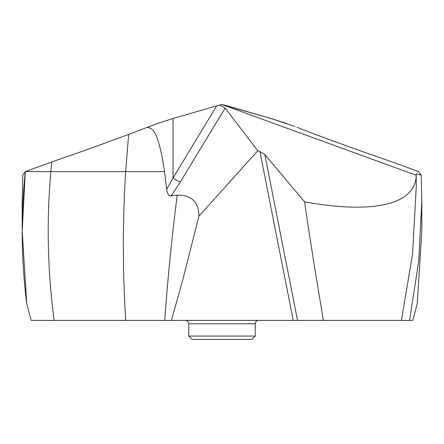 <?xml version="1.0" encoding="UTF-8"?>
<svg xmlns="http://www.w3.org/2000/svg" width="444" height="444" viewBox="0 0 444 444"><rect width="100%" height="100%" fill="white"/><g stroke="black" fill="none" stroke-linecap="round" stroke-linejoin="round"><path stroke-width="0.67" d="M401.57 320.407L412.809 320.407L417.227 303.912L412.809 320.407L409.579 320.407L418.748 261.044L421.8 201.188L421.234 175.125L418.72 171.612L389.699 161.044C366.794 153.224 342.013 144.339 315.357 134.388L296.997 127.345L315.357 134.388C342.013 144.339 366.794 153.224 389.699 161.044L418.72 171.612M417.227 303.912L421.8 231.219L421.8 201.188M421.234 175.125C417.826 174.031 416.111 173.748 416.084 174.287L416.217 175.263C415.578 205.267 371.844 214.058 304.584 201.848C309.046 232.961 314.174 265.551 323.415 320.407L297.536 320.407L264.829 154.523L304.584 201.848M128.643 134.388L157.559 123.465L173.055 118.481L219.647 105L173.055 118.481L157.559 123.465L128.643 134.388C101.987 144.339 77.206 153.224 54.301 161.044L51.837 161.943L54.301 161.044C77.206 153.224 101.987 144.339 128.643 134.388L125.646 171.612L164.558 171.612L166.655 189.449L173.055 177.922A6.71 1.931 31.2 0 0 180.519 181.713L225.13 108.097L219.647 105L222 104.573L416.217 175.263L416.244 187.091L412.593 253.746L401.415 320.407L323.415 320.407M219.647 105L222 104.573L224.353 105L270.945 118.481L294.688 126.468M409.579 320.407L401.415 320.407M264.829 154.523L259.923 151.548L257.798 150.766L198.934 216.128L182.995 279.026L171.423 320.407L297.536 320.407M171.423 320.407L31.657 320.407M42.069 320.407L44.256 320.407M116.256 320.407L120.585 320.407M185.353 320.407L258.647 320.407A3.358 3.358 0 0 0 255.289 323.759L255.289 336.069L188.711 336.069L188.711 323.759A3.358 3.358 0 0 0 185.353 320.407M125.73 320.407C122.588 270.807 122.561 221.206 125.646 171.612L25.28 171.612L22.766 175.125L22.2 201.188L22.2 231.219L25.28 171.612L51.837 161.943L25.28 171.612C20.729 215.712 21.223 259.812 26.773 303.912L22.2 231.219M225.13 108.097L257.798 150.766M180.519 181.713L171.218 195.793L177.195 195.121C191.536 194.922 198.784 201.926 198.934 216.128M171.218 195.793C169.086 196.559 167.566 194.444 166.655 189.449M147.003 127.345C150.938 128.41 157.653 125.841 164.558 171.612M31.191 320.407L26.773 303.912M255.289 336.069L251.931 339.427L192.069 339.427L188.711 336.069M287.135 320.407L33.061 320.407M222 104.573L270.945 118.481L286.441 123.465M216.694 105.9L173.055 177.922L173.055 118.481M259.923 151.548L293.218 320.407M177.195 195.121C171.883 236.88 167.732 278.643 164.746 320.407M51.837 161.943L50.888 171.612C46.437 221.206 47.525 270.807 54.151 320.407M188.711 323.759L255.289 323.759"/></g></svg>
